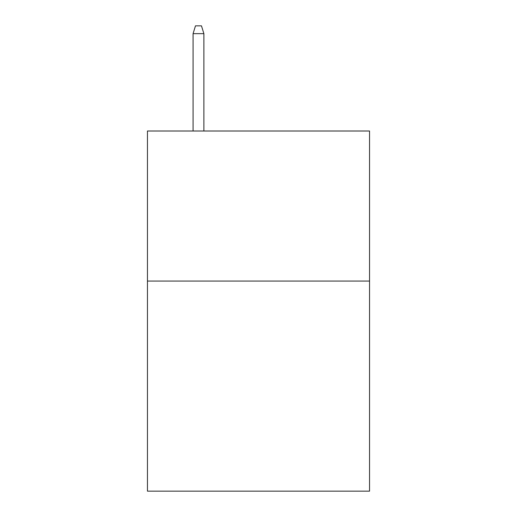<?xml version="1.0" encoding="UTF-8"?>
<svg xmlns="http://www.w3.org/2000/svg" width="517" height="517" viewBox="0 0 517 517"><rect width="100%" height="100%" fill="white"/><g stroke="black" fill="none" stroke-linecap="round" stroke-linejoin="round"><path stroke-width="0.78" d="M369.545 281.067L369.545 491.15L147.455 491.15L147.455 131.008L369.545 131.008L369.545 281.067L147.455 281.067M203.879 131.008L203.879 33.65L193.074 33.65L193.074 131.008M193.074 33.65L195.478 25.85L201.475 25.85L203.879 33.65"/></g></svg>
